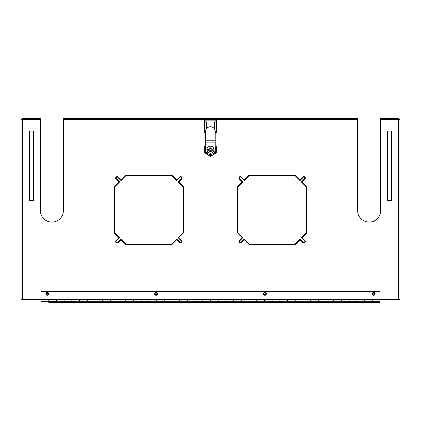 <?xml version="1.0" encoding="UTF-8"?>
<svg xmlns="http://www.w3.org/2000/svg" width="421" height="421" viewBox="0 0 421 421"><rect width="100%" height="100%" fill="white"/><g stroke="black" fill="none" stroke-linecap="round" stroke-linejoin="round"><path stroke-width="0.63" d="M45.857 293.847A1.431 1.431 0 0 0 48.005 295.089A1.431 1.431 0 0 0 48.005 292.606A1.431 1.431 0 0 0 45.857 293.847M47.289 294.816A0.968 0.968 0 0 0 48.131 293.363A0.968 0.968 0 0 0 46.452 293.363A0.968 0.968 0 0 0 47.289 294.816M154.665 293.847A1.431 1.431 0 0 0 156.812 295.089A1.431 1.431 0 0 0 156.812 292.606A1.431 1.431 0 0 0 154.665 293.847M156.096 294.816A0.968 0.968 0 0 0 156.938 293.363A0.968 0.968 0 0 0 155.254 293.363A0.968 0.968 0 0 0 156.096 294.816M263.472 293.847A1.431 1.431 0 0 0 265.619 295.089A1.431 1.431 0 0 0 265.619 292.606A1.431 1.431 0 0 0 263.472 293.847M264.904 294.816A0.968 0.968 0 0 0 265.746 293.363A0.968 0.968 0 0 0 264.062 293.363A0.968 0.968 0 0 0 264.904 294.816M372.275 293.847A1.431 1.431 0 0 0 374.427 295.089A1.431 1.431 0 0 0 374.427 292.606A1.431 1.431 0 0 0 372.275 293.847M373.711 294.816A0.968 0.968 0 0 0 374.548 293.363A0.968 0.968 0 0 0 372.869 293.363A0.968 0.968 0 0 0 373.711 294.816M249.016 175.81L249.016 175.157L244.264 179.909L241.375 177.025A1.447 1.447 0 0 0 239.328 177.025A1.447 1.447 0 0 0 239.328 179.072L242.212 181.961L237.46 186.714L237.46 209.59L237.923 209.59L237.923 186.903L242.87 181.961L239.654 178.746A0.984 0.984 0 0 1 239.654 177.352A0.984 0.984 0 0 1 241.049 177.352L244.264 180.567L249.016 175.81M249.016 244.485L249.016 243.833L244.264 239.081L241.049 242.296A0.984 0.984 0 0 1 239.654 242.296A0.984 0.984 0 0 1 239.654 240.901L242.87 237.686L237.923 232.739L237.923 210.053L237.46 210.053L237.46 232.934L242.212 237.686L239.328 240.575A1.447 1.447 0 0 0 239.328 242.622A1.447 1.447 0 0 0 241.375 242.622L244.264 239.733L249.016 244.485M181.672 179.072A1.447 1.447 0 0 0 181.672 177.025A1.447 1.447 0 0 0 179.625 177.025L176.736 179.909L171.984 175.157L171.984 175.81L176.736 180.567L179.951 177.352A0.984 0.984 0 0 1 181.346 177.352A0.984 0.984 0 0 1 181.346 178.746L178.13 181.961L183.077 186.903L183.077 209.59L183.54 209.59L183.54 186.714L178.788 181.961L181.672 179.072M171.984 244.485L176.736 239.733L179.625 242.622A1.447 1.447 0 0 0 181.672 242.622A1.447 1.447 0 0 0 181.672 240.575L178.788 237.686L183.54 232.934L183.54 210.053L183.077 210.053L183.077 232.739L178.13 237.686L181.346 240.901A0.984 0.984 0 0 1 181.346 242.296A0.984 0.984 0 0 1 179.951 242.296L176.736 239.081L171.984 243.833L171.984 244.485M206.79 154.223A5.852 5.852 0 0 0 208.432 155.17M212.568 155.17A5.852 5.852 0 0 0 214.21 154.223M114.212 232.934L118.964 237.686L116.075 240.575A1.447 1.447 0 0 0 116.075 242.622A1.447 1.447 0 0 0 118.122 242.622L121.011 239.733L125.768 244.485L125.768 243.833L121.011 239.081L117.796 242.296A0.984 0.984 0 0 1 116.401 242.296A0.984 0.984 0 0 1 116.401 240.901L119.617 237.686L114.675 232.739L114.675 210.053L114.212 210.053L114.212 232.934M126.226 175.157L126.226 175.62L171.521 175.62L171.521 175.157L126.226 175.157M171.521 244.022L126.226 244.022L126.226 244.485L171.521 244.485L171.521 244.022M125.768 175.157L121.011 179.909L118.122 177.025A1.447 1.447 0 0 0 116.075 177.025A1.447 1.447 0 0 0 116.075 179.072L118.964 181.961L114.212 186.714L114.212 209.59L114.675 209.59L114.675 186.903L119.617 181.961L116.401 178.746A0.984 0.984 0 0 1 116.401 177.352A0.984 0.984 0 0 1 117.796 177.352L121.011 180.567L125.768 175.81L125.768 175.157M306.788 232.934L306.788 210.053L306.325 210.053L306.325 232.739L301.383 237.686L304.599 240.901A0.984 0.984 0 0 1 304.599 242.296A0.984 0.984 0 0 1 303.204 242.296L299.989 239.081L295.232 243.833L295.232 244.485L299.989 239.733L302.878 242.622A1.447 1.447 0 0 0 304.925 242.622A1.447 1.447 0 0 0 304.925 240.575L302.036 237.686L306.788 232.934M294.774 175.157L249.479 175.157L249.479 175.62L294.774 175.62L294.774 175.157M249.479 244.022L249.479 244.485L294.774 244.485L294.774 244.022L249.479 244.022M295.232 175.157L295.232 175.81L299.989 180.567L303.204 177.352A0.984 0.984 0 0 1 304.599 177.352A0.984 0.984 0 0 1 304.599 178.746L301.383 181.961L306.325 186.903L306.325 209.59L306.788 209.59L306.788 186.714L302.036 181.961L304.925 179.072A1.447 1.447 0 0 0 304.925 177.025A1.447 1.447 0 0 0 302.878 177.025L299.989 179.909L295.232 175.157M40.305 119.527L21.929 119.527L22.376 119.974L21.929 119.527L21.929 118.648L40.305 118.648L40.305 210.537A11.556 11.556 0 0 0 51.862 222.088A11.556 11.556 0 0 0 63.418 210.537L63.418 118.648L357.582 118.648L357.582 210.537A11.556 11.556 0 0 0 369.138 222.088A11.556 11.556 0 0 0 380.695 210.537L380.695 118.648L399.071 118.648L399.071 119.527L398.624 119.974L399.071 119.527L380.695 119.527M399.071 299.673L399.071 119.527L399.95 119.527L399.95 299.673L379.968 299.673L379.968 291.385L41.032 291.385L41.032 299.673L21.05 299.673L21.05 119.527L21.929 119.527L21.929 299.673M357.582 119.527L63.418 119.527M204.006 119.527L204.006 132.515L205.637 132.515M215.189 132.515L216.994 132.515L216.994 119.527M205.637 131.899L204.622 131.899L204.622 120.143L216.378 120.143L216.378 131.899L215.189 131.899M205.69 130.831L204.622 131.899M216.378 131.899L215.105 130.626M216.378 120.143L214.478 122.037L214.478 129.021M204.622 120.143L206.522 122.037L214.478 122.037M206.522 128.768L206.522 122.037M29.633 200.407L29.633 131.084L33.485 131.084L33.485 200.407L29.633 200.407M391.367 200.407L387.515 200.407L387.515 131.084L391.367 131.084L391.367 200.407M56.44 301.72L56.44 299.673L48.736 299.673L48.736 301.72M48.736 302.352L379.968 302.352L379.968 301.72L41.032 301.72L41.032 302.352M71.844 301.72L71.844 299.673L56.44 299.673L56.44 301.699L48.736 301.699L48.736 299.673L41.032 299.673L41.032 301.72M364.56 301.72L364.56 299.673L372.264 299.673L372.264 301.699L379.968 301.699L379.968 299.673L372.264 299.673L372.264 301.72M372.264 302.352L364.56 302.352M349.156 301.72L349.156 299.673L356.861 299.673L356.861 301.699L364.56 301.699L364.56 299.673L356.861 299.673L356.861 301.72M356.861 302.352L349.156 302.352M333.748 301.72L333.748 299.673L341.452 299.673L341.452 301.699L349.156 301.699L349.156 299.673L341.452 299.673L341.452 301.72M341.452 302.352L333.748 302.352M318.344 301.72L318.344 299.673L326.049 299.673L326.049 301.699L333.748 301.699L333.748 299.673L326.049 299.673L326.049 301.72M326.049 302.352L318.344 302.352M302.936 301.72L302.936 299.673L310.64 299.673L310.64 301.699L318.344 301.699L318.344 299.673L310.64 299.673L310.64 301.72M310.64 302.352L302.936 302.352M287.532 301.72L287.532 299.673L295.232 299.673L295.232 301.699L302.936 301.699L302.936 299.673L295.232 299.673L295.232 301.72M295.232 302.352L287.532 302.352M272.124 301.72L272.124 299.673L279.828 299.673L279.828 301.699L287.532 301.699L287.532 299.673L279.828 299.673L279.828 301.72M279.828 302.352L272.124 302.352M256.721 301.72L256.721 299.673L264.42 299.673L264.42 301.699L272.124 301.699L272.124 299.673L264.42 299.673L264.42 301.72M264.42 302.352L256.721 302.352M241.312 301.72L241.312 299.673L249.016 299.673L249.016 301.699L256.721 301.699L256.721 299.673L249.016 299.673L249.016 301.72M249.016 302.352L241.312 302.352M225.909 301.72L225.909 299.673L233.608 299.673L233.608 301.699L241.312 301.699L241.312 299.673L233.608 299.673L233.608 301.72M233.608 302.352L225.909 302.352M210.5 301.72L210.5 299.673L218.204 299.673L218.204 301.699L225.909 301.699L225.909 299.673L218.204 299.673L218.204 301.72M218.204 302.352L210.5 302.352M195.091 301.72L195.091 299.673L202.796 299.673L202.796 301.699L210.5 301.699L210.5 299.673L202.796 299.673L202.796 301.72M202.796 302.352L195.091 302.352M179.688 301.72L179.688 299.673L187.392 299.673L187.392 301.699L195.091 301.699L195.091 299.673L187.392 299.673L187.392 301.72M187.392 302.352L179.688 302.352M164.279 301.72L164.279 299.673L171.984 299.673L171.984 301.699L179.688 301.699L179.688 299.673L171.984 299.673L171.984 301.72M171.984 302.352L164.279 302.352M148.876 301.72L148.876 299.673L156.58 299.673L156.58 301.699L164.279 301.699L164.279 299.673L156.58 299.673L156.58 301.72M156.58 302.352L148.876 302.352M133.468 301.72L133.468 299.673L141.172 299.673L141.172 301.699L148.876 301.699L148.876 299.673L141.172 299.673L141.172 301.72M141.172 302.352L133.468 302.352M118.064 301.72L118.064 299.673L125.768 299.673L125.768 301.699L133.468 301.699L133.468 299.673L125.768 299.673L125.768 301.72M125.768 302.352L118.064 302.352M102.656 301.72L102.656 299.673L110.36 299.673L110.36 301.699L118.064 301.699L118.064 299.673L110.36 299.673L110.36 301.72M110.36 302.352L102.656 302.352M87.252 301.72L87.252 299.673L94.951 299.673L94.951 301.699L102.656 301.699L102.656 299.673L94.951 299.673L94.951 301.72M94.951 302.352L87.252 302.352M64.139 301.72L64.139 299.673L64.139 301.699L71.844 301.699L71.844 299.673L79.548 299.673L79.548 301.699L87.252 301.699L87.252 299.673L79.548 299.673L79.548 301.72M79.548 302.352L71.844 302.352M64.139 302.352L56.44 302.352M215.189 146.619A5.61 5.61 0 0 1 215.315 146.818L215.315 152.565A5.61 5.61 0 0 1 205.685 152.565L205.685 150.371M205.637 145.829L204.722 146.355L204.722 153.028L210.5 156.365L216.278 153.028L216.278 146.355L215.189 145.729M205.637 131.526L205.637 140.23L215.189 140.23L215.189 131.526A4.778 4.778 0 0 0 210.416 126.753A4.778 4.778 0 0 0 205.637 131.526M205.637 140.23L205.637 142.156L215.189 142.156L215.189 140.23M215.189 142.156L215.189 149.708A4.778 4.778 0 0 1 210.416 154.481A4.778 4.778 0 0 1 205.637 149.708L205.637 142.156M213.121 152.313L212.705 152.481M208.295 152.481L207.711 152.481M206.985 149.376L210.19 149.192L210.19 148.15L210.81 148.15L210.81 149.192L213.994 149.192A3.526 3.526 0 0 1 213.994 150.192L210.81 150.192L210.81 151.234L210.19 151.234L210.19 150.192L207.006 150.192L206.985 149.376L206.985 150.008M47.047 293.847L47.41 294.058L47.41 293.637L47.047 293.847M155.854 293.847L156.217 294.058L156.217 293.637L155.854 293.847M264.662 293.847L265.025 294.058L265.025 293.637L264.662 293.847M373.469 293.847L373.832 294.058L373.832 293.637L373.469 293.847M63.418 119.974L204.006 119.974M216.994 119.974L357.582 119.974M22.376 299.673L22.376 119.974L40.305 119.974M380.695 119.974L398.624 119.974L398.624 299.673M206.948 149.692A3.552 3.552 0 0 1 210.758 146.15A3.552 3.552 0 0 1 214.015 150.208A3.552 3.552 0 0 1 210.242 153.233A3.552 3.552 0 0 1 206.948 149.692C206.748 151.386 207.932 152.57 210.5 153.249C212.658 153.039 213.847 151.849 214.057 149.692L213.531 147.834C211.042 143.982 206.022 147.813 206.943 149.692M212.458 150.192C211.153 152.07 209.847 152.07 208.542 150.192M208.542 149.192C209.847 147.313 211.153 147.313 212.458 149.192"/></g></svg>
